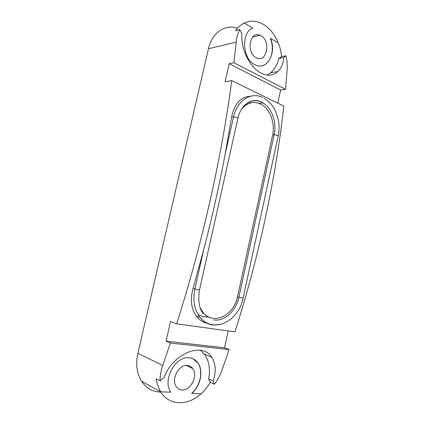 <?xml version="1.0" encoding="UTF-8"?>
<svg xmlns="http://www.w3.org/2000/svg" width="424" height="424" viewBox="0 0 424 424"><rect width="100%" height="100%" fill="white"/><g stroke="black" fill="none" stroke-linecap="round" stroke-linejoin="round"><path stroke-width="0.64" d="M255.895 238.966L265.774 193.286M231.737 80.618L283.82 106.101C279.835 141.929 273.729 179.045 265.498 217.443C257.209 255.873 247.028 294.012 234.949 331.86L176.676 323.83C202.63 242.422 221.752 156.636 231.737 80.618L225.086 81.705L229.183 63.701L233.963 62.747L236.179 42.109C236.672 37.238 237.885 33.056 239.82 29.574L235.484 30.714C237.97 27.29 240.885 24.756 244.219 23.113L244.06 23.156C249.052 20.808 254.188 20.58 259.477 22.472L263.527 24.407C269.908 28.366 274.773 34.487 278.112 42.771M207.055 323.279C202.677 322.298 199.063 319.903 196.206 316.092C191.182 308.72 190.122 299.524 193.026 288.516L203.721 249.672L194.876 289.041C192.644 300.277 194.314 309.716 199.884 317.348C203.345 321.678 207.564 324.222 212.546 324.975L220.104 324.54M250.589 96.206C240.694 96.799 234.371 103.742 231.61 117.05L225.102 154.506C219.203 185.818 212.074 217.538 203.721 249.672M201.002 393.753C187.975 406.086 169.112 405.901 160.606 391.781L160.712 391.803C158.406 388.071 156.907 383.736 156.218 378.812L160.081 380.842C159.986 375.913 160.871 370.777 162.731 365.446L170.416 343.027L166.054 341.172L170.522 321.519L176.676 323.83M267.046 75.027C272.913 72.043 276.851 66.51 278.86 58.427L281.541 56.604L285.972 55.751C287.096 60.659 287.493 65.402 287.17 69.987L285.543 89.358L280.64 90.005L277.778 103.143M228.213 330.932L224.535 347.818L229.124 349.599L221.932 370.306C220.157 375.219 217.639 379.862 214.374 384.224L210.309 382.3L208.656 378.844C210.511 368.986 209.069 360.755 204.336 354.151L200.43 350.282M160.786 392.067C152.704 391.935 146.285 388.331 141.537 381.256C136.788 373.433 135.563 364.131 137.864 353.351L208.438 48.765C211.936 32.727 225.298 23.771 237.509 28.217M166.054 341.172L224.535 347.818M229.124 349.599L170.416 343.027M160.081 380.842L164.035 377.667C172.626 353.335 202.593 341.638 211.709 357.231C215.8 363.585 216.277 371.493 213.15 380.943L214.374 384.224M160.712 391.803L170.798 392.211C162.069 380.169 175.695 355.487 189.305 357.824C192.777 358.206 195.591 359.828 197.743 362.69L197.595 362.626C203.578 370.269 200.621 385.829 191.717 393.234L201.22 393.764C204.76 390.504 207.792 386.683 210.309 382.3M197.743 362.69C203.727 370.338 200.769 385.898 191.865 393.313M197.595 362.626L192.814 358.715M208.656 378.844L213.15 380.943M181.976 389.969C179.58 389.81 177.672 388.691 176.246 386.614C170.835 379.353 179.008 364.158 187.44 365.467C189.629 365.684 191.399 366.707 192.74 368.536C198.342 375.463 190.715 390.891 181.976 389.969M281.541 56.604C281.107 51.855 280.036 47.287 278.34 42.904L270.279 38.356C275.245 49.587 270.666 64.453 261.677 65.815M244.219 23.113L252.741 28.058C240.604 32.632 242.597 59.932 255.269 64.867C266.982 70.993 277.058 52.825 270.438 38.319M285.972 55.751L283.757 57.494L278.86 58.427M283.757 57.494C282.877 71.439 272.367 78.991 261.338 73.193C250.107 67.957 240.588 49.03 241.881 33.936L239.82 29.574M233.963 62.747L285.543 89.358M229.183 63.701L280.64 90.005M256.112 57.653C245.867 52.804 249.725 30.517 259.96 35.24L260.999 35.743C271.228 41.054 266.919 63.086 256.615 57.908L256.112 57.653M197.701 314.025C200.965 316.315 204.559 317.274 208.481 316.914M250.812 102.857L248.644 102.2M241.606 109.085C247.643 102.221 254.336 100.737 261.693 104.648C270.454 109.646 275.277 123.744 272.553 135.516L237.588 296.429C234.186 315.339 213.097 325.918 202.979 312.35L200.319 307.994M210.511 317.767C207.569 316.781 205.031 314.963 202.9 312.324L200.557 308.63M241.892 108.634C244.94 105.078 248.464 103.053 252.466 102.571M277.985 71.513L270.644 72.737M162.731 365.446L137.864 353.351M208.438 48.765L236.179 42.109M203.25 313.659C199.137 308.577 197.876 300.685 199.476 289.995L193.026 288.516M262.679 97.531C251.252 91.489 236.984 100.424 233.56 116.876L237.085 117.559L237.922 118.28M231.61 117.05L233.56 116.876L225.102 154.506M247.362 102.974C252.047 100.244 256.806 99.995 261.645 102.226L262.949 102.926C271.98 108.056 276.946 122.589 274.148 134.715L277.497 135.373L278.176 135.961M272.701 134.79L274.148 134.715L238.86 297.288C236.142 310.861 224.423 321.747 213.664 319.908M263.956 98.209C268.758 101.172 272.436 105.083 274.991 109.948L278.171 118.98C279.347 124.688 279.352 130.332 278.181 135.918L243.084 298.178L237.477 296.906M160.606 391.781L141.537 381.256M211.709 357.231L204.336 354.151M192.74 368.536L186.088 365.472M259.96 35.24L252.699 36.999M196.206 316.092L199.884 317.348C214.353 334.398 238.892 320.438 243.084 298.178M199.476 289.995L237.928 118.238C240.8 104.421 252.619 96.19 262.949 102.926L258.99 103.366"/></g></svg>
